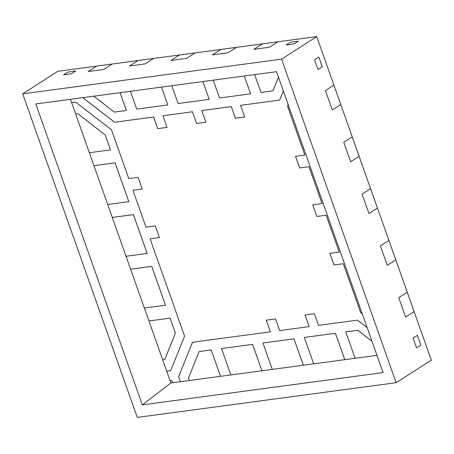 <?xml version="1.0" encoding="UTF-8"?>
<svg xmlns="http://www.w3.org/2000/svg" width="454" height="454" viewBox="0 0 454 454"><rect width="100%" height="100%" fill="white"/><g stroke="black" fill="none" stroke-linecap="round" stroke-linejoin="round"><path stroke-width="0.68" d="M417.379 335.33L420.813 345.04L416.505 347.804L413.066 338.099L417.379 335.33L420.813 345.04L416.505 347.804L413.066 338.099L417.379 335.33M67.901 72.073L75.67 71.028L71.357 73.798L63.594 74.836L67.901 72.073L75.67 71.028L71.357 73.798L63.594 74.836L67.901 72.073M318.839 57.073L322.278 66.783L317.97 69.547L314.531 59.843L318.839 57.073L314.531 59.843L317.97 69.547L322.278 66.783L318.839 57.073M290.532 42.228L298.301 41.189L293.988 43.953L286.224 44.997L290.532 42.228L286.224 44.997L293.988 43.953L298.301 41.189L290.532 42.228M189.431 380.492L188.518 377.915L199.141 351.532L211.144 349.926L220.496 376.332L180.391 381.695L178.626 376.712L192.507 342.254L178.626 376.712L192.507 342.254L270.357 331.823L266.254 320.166M170.687 370.589L166.72 371.122L170.687 370.589L166.72 371.122L162.714 359.806M362.252 313.782L360.624 312.522L343.349 263.734L334.025 264.983L343.349 263.734L360.624 312.522L362.252 313.782L360.624 312.522L343.349 263.734L334.025 264.983L329.905 253.343M312.721 204.811L316.841 216.45L312.721 204.811L316.841 216.45L326.159 215.202L316.841 216.45L326.159 215.202L339.223 252.083L326.137 215.213L316.818 216.462L312.692 204.816L322.017 203.562L308.975 166.663L299.651 167.918L295.531 156.278M287.569 106.23L304.85 155.018L287.552 106.242L288.199 104.664L287.569 106.23L304.85 155.018L287.569 106.23L288.199 104.664M240.614 105.334L279.636 100.107L240.614 105.334M82.827 97.65L114.601 122.228L82.827 97.65L114.601 122.228L153.634 116.996L114.578 122.24L153.634 116.996L157.759 128.641L167.055 127.398L162.952 115.747L192.462 111.786L162.952 115.747L192.462 111.786L196.571 123.448L205.889 122.2L201.763 110.555L231.296 106.582L235.422 118.233L244.717 116.984L235.422 118.233L244.717 116.984L240.592 105.351M196.588 123.437L192.462 111.786L196.588 123.437L205.883 122.188M166.72 371.122L170.687 370.6L184.568 336.13L150.104 238.81L159.422 237.55L155.302 225.91L145.978 227.159L132.92 190.277L142.233 189.017M270.357 331.823L266.231 320.172L275.55 318.924L279.675 330.569L309.185 326.613L305.088 314.962M252.589 344.359L221.501 348.536L230.853 374.942L261.918 370.776L252.589 344.359L261.935 370.765L252.589 344.359L221.501 348.536M147.153 253.44L133.402 214.611L112.274 217.443L126.025 256.272L147.17 253.428L133.425 214.6L112.297 217.432L107.717 204.499M396.149 382.705L431.3 360.153L388.925 240.421L380.412 245.886L387.285 265.301L395.78 259.847L316.722 36.592L57.851 71.295L22.7 93.847L137.278 417.408L396.149 382.705L281.576 59.151L22.7 93.847M352.242 136.898L343.746 142.346L350.624 161.76L359.137 156.295L352.264 136.881L343.746 142.346L350.624 161.76L359.114 156.312L352.242 136.898M370.572 188.665L362.082 194.113L368.954 213.528L377.467 208.063L370.595 188.654L362.082 194.113L368.954 213.528L377.45 208.08L370.595 188.654M407.238 292.206L398.743 297.654L405.621 317.068L414.133 311.603L407.261 292.189L398.743 297.654L405.621 317.068L414.116 311.614L407.261 292.189M333.911 85.125L325.416 90.579L332.288 109.993L340.806 104.528L333.928 85.114L325.416 90.579L332.288 109.993L340.784 104.539L333.928 85.114M388.908 240.433L380.412 245.886L387.285 265.301L395.803 259.836L388.925 240.421M138.101 60.535L129.606 65.989L145.138 63.906L153.656 58.453L138.118 60.524L129.606 65.989L145.138 63.906L153.634 58.458L138.101 60.535M179.517 54.985L171.027 60.439L186.56 58.356L195.078 52.902L179.54 54.974L171.027 60.439L186.56 58.356L195.05 52.902L179.517 54.985M262.361 43.879L253.865 49.333L269.398 47.25L277.916 41.796L262.378 43.868L253.865 49.333L269.398 47.25L277.893 41.802L262.361 43.879M96.679 66.091L88.184 71.539L103.716 69.456L112.212 64.008L96.679 66.091L88.184 71.539L103.716 69.456L112.234 63.997L96.679 66.091M236.494 47.335L220.962 49.418L212.444 54.883L227.976 52.8L236.494 47.347M166.697 371.134L170.137 380.838L171.845 380.611L172.605 382.75L180.391 381.695L178.626 376.712M383.08 372.592L276.526 71.687L35.77 103.96L142.329 404.866L383.08 372.592M308.975 166.663L299.651 167.918L308.975 166.663L322.017 203.562M326.159 215.202L339.223 252.083L326.137 215.213M313.691 363.836L304.339 337.43L335.404 333.27L344.756 359.676L313.691 363.836L303.357 365.215L294.005 338.809L262.94 342.969L294.005 338.809L262.923 342.986L272.269 369.391L261.935 370.765L252.566 344.37M355.107 358.274L344.779 359.659L335.427 333.253L304.339 337.43M371.974 341.238L357.78 330.257L371.974 341.238L357.78 330.257L345.761 331.88L355.113 358.285L376.973 355.357M230.848 374.93L220.519 376.315L211.167 349.909L199.141 351.532M165.483 305.207L151.732 266.385L130.604 269.216L144.355 308.039L165.506 305.196L151.755 266.367L130.627 269.199L126.047 256.266M164.751 359.534L175.397 333.14L170.085 318.135L148.94 320.984L162.691 359.812L164.774 359.517L175.397 333.14L170.085 318.135L148.963 320.967L144.383 308.039M150.126 238.798L159.422 237.55L150.126 238.798M110.487 149.899L105.197 134.889L77.696 113.619L75.631 113.892L89.359 152.731L110.509 149.888L105.197 134.889L77.696 113.619L75.631 113.892L71.624 102.581M128.817 201.672L115.066 162.844L93.944 165.676L107.694 204.504L128.84 201.655L115.089 162.833L93.961 165.665L89.381 152.731M133.402 214.611L147.17 253.428L133.425 214.6L112.274 217.443M130.4 91.277L136.711 109.108L167.776 104.942L161.488 87.106M93.779 96.186L114.357 112.104L126.382 110.481L120.072 92.661M153.634 116.996L157.759 128.641L167.055 127.398L157.759 128.641L153.634 116.996L114.601 122.228M231.296 106.582L201.786 110.538L231.296 106.582L235.399 118.244L244.717 116.996M254.66 74.621L260.971 92.451L272.996 90.828L278.478 77.208M213.238 80.171L219.554 98.002L250.636 93.825L244.326 76.005M171.822 85.721L178.133 103.552L209.22 99.375L202.91 81.555M172.599 382.739L170.914 382.966L170.159 380.838M170.914 382.966L142.329 404.866M316.722 36.592L281.576 59.151M303.357 365.215L294.005 338.809L303.357 365.215L272.269 369.391M148.963 320.967L170.085 318.135L175.397 333.14L170.085 318.135L148.94 320.984M151.732 266.385L165.506 305.196L151.755 266.367L130.604 269.216M344.779 359.659L335.427 333.253L344.756 359.676M371.991 341.277L357.763 330.274L345.761 331.88M303.334 365.226L293.988 338.82L262.923 342.986M126.36 110.492L120.043 92.661M209.198 99.386L202.887 81.561M167.776 104.942L161.465 87.111M133.425 214.6L112.297 217.432M151.755 266.367L130.627 269.199M367.127 327.55L357.542 320.132L318.504 325.365L314.384 313.72L305.06 314.968L309.185 326.613M162.929 115.759L192.445 111.803L196.571 123.448M201.763 110.555L231.273 106.599M132.92 190.277L142.238 189.029L138.112 177.378L128.794 178.626L111.514 129.838L75.585 102.048L71.601 102.581L70.444 99.312M334.025 264.983L343.326 263.746L360.624 312.522M283.336 90.919L279.63 100.113M287.552 106.242L288.194 104.647M362.269 313.822L360.601 312.534M178.609 376.729L192.49 342.259M114.578 122.24L82.793 97.655M308.953 166.68L299.634 167.929L295.509 156.278L304.827 155.03M334.008 264.994L329.882 253.349L339.2 252.101M157.759 128.641L167.055 127.404M153.611 117.007L157.737 128.658M150.104 238.81L159.422 237.561M220.519 376.315L211.167 349.909L220.496 376.332M115.066 162.844L128.84 201.655L115.089 162.833L93.944 165.676M220.939 49.435L212.444 54.883L227.976 52.8L236.472 47.352L220.939 49.435M250.619 93.836L244.303 76.005M115.089 162.833L93.961 165.665M77.696 113.619L75.608 113.909L77.696 113.619L105.197 134.889L77.674 113.631M272.973 90.84L278.472 77.191"/></g></svg>
